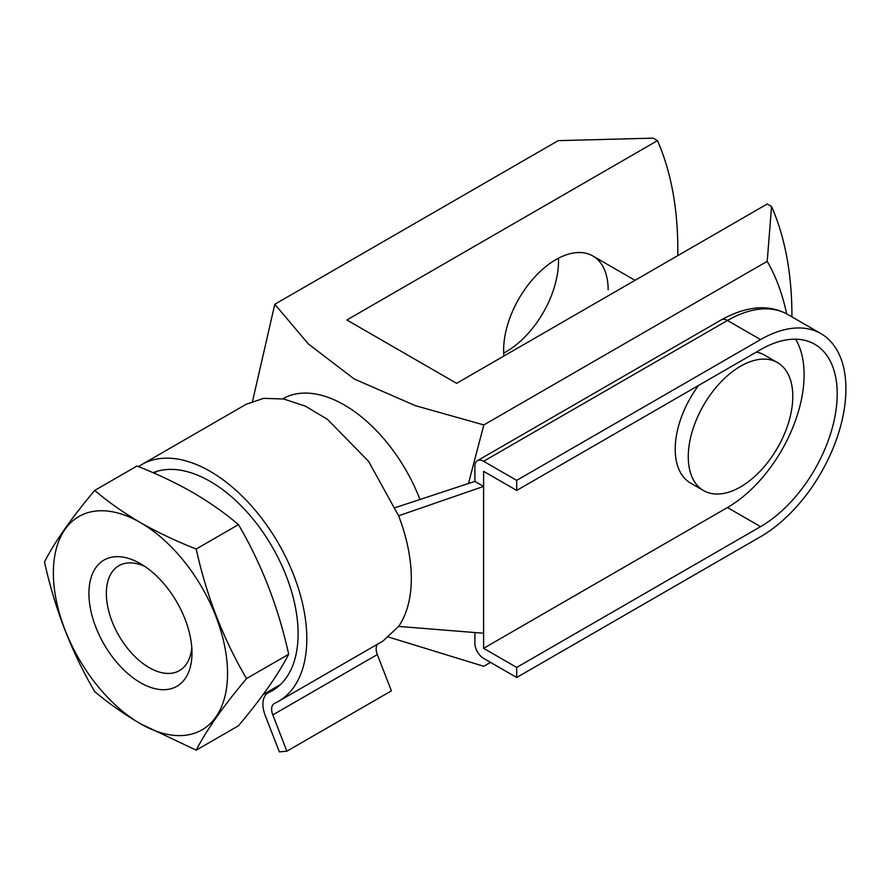 <?xml version="1.0" encoding="UTF-8"?>
<svg xmlns="http://www.w3.org/2000/svg" width="890" height="890" viewBox="0 0 890 890"><rect width="100%" height="100%" fill="white"/><g stroke="black" fill="none" stroke-linecap="round" stroke-linejoin="round"><path stroke-width="1.33" d="M88.922 593.43A72.88 42.075 60 0 1 140.453 563.682A72.88 42.075 60 0 1 191.984 652.937A72.88 42.075 60 0 1 140.453 682.686A72.88 42.075 60 0 1 88.922 593.43M140.453 723.748A123.165 71.111 60 0 1 53.367 572.904A123.165 71.111 60 0 1 140.453 522.619A123.165 71.111 60 0 1 227.551 673.463A123.165 71.111 60 0 1 140.453 723.748L196.189 750.17C206.547 730.011 223.334 706.159 246.552 678.581C223.334 639.12 206.547 595.933 196.189 549.03C176.32 541.242 157.741 532.431 140.453 522.619C123.376 512.596 108.124 501.871 94.696 490.435C71.534 517.991 54.802 541.81 44.5 561.924C54.802 608.849 71.534 652.07 94.696 691.575C108.202 703.044 123.454 713.769 140.453 723.748M771.574 206.513L767.202 261.326L483.815 424.942L415.263 405.629L354.309 379.04L308.407 343.996L274.788 304.269L558.186 140.653L653.127 138.128L657.488 140.642L346.866 319.977L456.603 383.334L767.225 203.999L771.574 206.513A394.137 227.562 -60 0 1 791.911 315.449L791.911 316.862M490.568 662.405L483.815 666.31L388.73 637.106M503.696 353.063A73.903 42.664 120 0 0 506.243 351.661A73.903 42.664 120 0 0 558.442 258.233M252.56 401.201L274.788 304.269M767.202 261.326A330.09 190.582 -60 0 1 786.649 313.847M468.474 483.504L483.815 424.942M608.148 289.806A73.903 42.664 120 0 0 592.84 255.975A73.903 42.664 120 0 0 533.499 278.381A73.903 42.664 120 0 0 503.896 356.033M677.768 255.641A394.137 227.562 120 0 0 657.488 140.642M282.72 398.831A123.165 71.111 60 0 1 344.252 404.95A123.165 71.111 60 0 1 419.958 499.501M191.784 647.553A60.565 34.966 60 0 1 179.446 670.604A60.565 34.966 60 0 1 132.777 654.384A60.565 34.966 60 0 1 106.344 593.43A60.565 34.966 60 0 1 118.882 565.706A60.565 34.966 60 0 1 145.014 566.541M94.696 490.435L136.982 466.026C156.851 473.825 175.43 482.625 192.707 492.448C209.795 502.472 225.048 513.196 238.464 524.622C261.638 564.138 278.37 607.347 288.672 654.272C278.37 674.386 261.638 698.216 238.464 725.762L196.189 750.17M246.552 678.581L288.672 654.272M196.189 549.03L238.464 524.622M795.615 339.201A108.391 62.578 -60 0 1 727.464 507.534L483.604 648.332L483.604 633.246L398.609 626.415L383.012 641.011M516.701 490.435L760.561 349.648A108.391 62.578 -60 0 1 814.751 344.274A108.391 62.578 -60 0 1 831.371 431.127A108.391 62.578 -60 0 1 760.561 526.646L516.701 667.433L516.701 677.49L760.561 536.703A120.706 69.687 120 0 0 839.415 430.337A120.706 69.687 120 0 0 820.914 333.605A120.706 69.687 120 0 0 760.561 339.591L516.701 480.378L516.701 490.435L483.604 471.333L483.604 633.246M777.482 362.575A73.903 42.664 120 0 0 703.578 405.239A73.903 42.664 120 0 0 703.578 490.579A73.903 42.664 120 0 0 740.524 486.919A73.903 42.664 120 0 0 788.807 421.793A73.903 42.664 120 0 0 777.482 362.575L764.41 355.032A73.903 42.664 120 0 0 756.344 352.073M698.583 385.426A73.903 42.664 120 0 0 690.518 483.036L703.578 490.579M138.495 466.638A136.715 78.932 60 0 1 141.777 464.558L246.285 404.216L263.64 398.353L283.688 398.998L305.37 406.14L327.52 419.401L368.538 461.298L398.609 515.788A136.715 78.932 60 0 1 398.609 626.415M377.627 644.126A12.315 7.109 -120 0 0 377.316 654.573L391.4 690.851L286.88 751.193L279.349 751.872L265.264 715.582A24.631 14.218 60 0 1 268.035 692.898A24.631 14.218 60 0 1 268.747 692.531A124.4 71.823 -120 0 0 272.329 690.696A124.4 71.823 -120 0 0 274.754 551.344A124.4 71.823 -120 0 0 153.058 472.712M141.777 464.558A136.715 78.932 60 0 1 278.492 543.49A136.715 78.932 60 0 1 278.492 701.353A136.715 78.932 60 0 1 274.543 703.389A12.315 7.109 -120 0 0 274.187 703.567A12.315 7.109 -120 0 0 272.807 714.904L286.88 751.193M820.914 333.605L787.817 314.504A120.706 69.687 120 0 0 727.464 320.478A12.315 7.109 60 0 0 721.301 319.866L477.441 460.664A12.315 7.109 60 0 0 474.893 466.304L474.893 481.39L395.282 507.634M474.893 481.39L483.604 486.418L398.609 515.788M474.893 632.545L474.893 643.303A12.315 7.109 60 0 0 483.604 658.377L516.701 677.49M516.701 667.433L483.604 648.332M516.701 480.378L483.604 461.276A12.315 7.109 60 0 0 477.441 460.664M377.316 654.573L272.807 714.904M275.722 688.504L268.747 692.531M760.561 339.591L727.464 320.478L483.604 461.276M760.561 526.646L727.464 507.534M263.14 694.578L280.45 684.588M154.014 473.135L157.274 471.244M383 641.023L278.492 701.353M276.034 688.281L268.035 692.898M592.84 255.975L635.015 280.328M721.301 319.866C746.721 305.804 768.893 304.013 787.817 314.504"/></g></svg>
